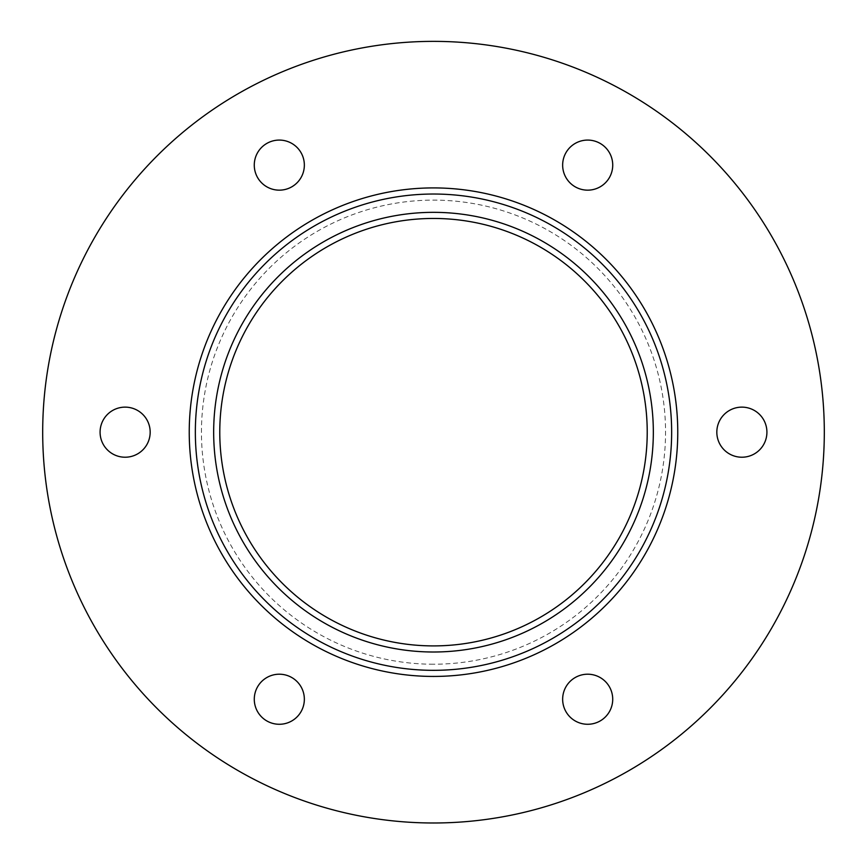 <?xml version="1.0" encoding="UTF-8"?>
<svg xmlns="http://www.w3.org/2000/svg" width="867" height="867" viewBox="0 0 867 867"><rect width="100%" height="100%" fill="white"/><g stroke="black" fill="none" stroke-linecap="round" stroke-linejoin="round"><path stroke-width="0.65" stroke-dasharray="4.33 3.25" d="M433.5 645.904A213.726 213.726 0 0 1 248.406 325.32A213.726 213.726 0 0 1 618.594 325.32A213.726 213.726 0 0 1 433.5 645.904M433.5 664.22A232.042 232.042 0 0 1 232.54 316.152A232.042 232.042 0 0 1 634.46 316.152A232.042 232.042 0 0 1 433.5 664.22M433.5 676.433A244.256 244.256 0 0 1 221.963 310.05A244.256 244.256 0 0 1 645.037 310.05A244.256 244.256 0 0 1 433.5 676.433A244.256 244.256 0 0 1 221.963 310.05A244.256 244.256 0 0 1 645.037 310.05A244.256 244.256 0 0 1 433.5 676.433A244.256 244.256 0 0 1 221.963 310.05A244.256 244.256 0 0 1 645.037 310.05A244.256 244.256 0 0 1 433.5 676.433M433.5 822.989A390.811 390.811 0 0 1 95.045 236.778A390.811 390.811 0 0 1 771.955 236.778A390.811 390.811 0 0 1 433.5 822.989M266.798 720.921A25.035 25.035 0 0 1 266.798 677.561A25.035 25.035 0 0 1 304.35 699.236A25.035 25.035 0 0 1 266.798 720.921M600.202 720.921A25.035 25.035 0 0 1 562.65 699.236A25.035 25.035 0 0 1 600.202 677.561A25.035 25.035 0 0 1 600.202 720.921M766.916 432.178A25.035 25.035 0 0 1 729.353 453.864A25.035 25.035 0 0 1 729.353 410.492A25.035 25.035 0 0 1 766.916 432.178M600.202 143.434A25.035 25.035 0 0 1 600.202 186.806A25.035 25.035 0 0 1 562.65 165.12A25.035 25.035 0 0 1 600.202 143.434M266.798 143.434A25.035 25.035 0 0 1 304.35 165.12A25.035 25.035 0 0 1 266.798 186.806A25.035 25.035 0 0 1 266.798 143.434M100.084 432.178A25.035 25.035 0 0 1 137.647 410.492A25.035 25.035 0 0 1 137.647 453.864A25.035 25.035 0 0 1 100.084 432.178"/><path stroke-width="1.3" d="M433.5 645.904A213.726 213.726 0 0 1 248.406 325.32A213.726 213.726 0 0 1 618.594 325.32A213.726 213.726 0 0 1 433.5 645.904M433.5 652.006A219.828 219.828 0 0 1 243.118 322.264A219.828 219.828 0 0 1 623.882 322.264A219.828 219.828 0 0 1 433.5 652.006M433.5 670.332A238.154 238.154 0 0 1 227.252 313.106A238.154 238.154 0 0 1 639.748 313.106A238.154 238.154 0 0 1 433.5 670.332M433.5 676.433A244.256 244.256 0 0 1 221.963 310.05A244.256 244.256 0 0 1 645.037 310.05A244.256 244.256 0 0 1 433.5 676.433M433.5 822.989A390.811 390.811 0 0 1 95.045 236.778A390.811 390.811 0 0 1 771.955 236.778A390.811 390.811 0 0 1 433.5 822.989M266.798 720.921A25.035 25.035 0 0 0 304.35 699.236A25.035 25.035 0 0 0 266.798 677.561A25.035 25.035 0 0 0 266.798 720.921M600.202 720.921A25.035 25.035 0 0 0 600.202 677.561A25.035 25.035 0 0 0 562.65 699.236A25.035 25.035 0 0 0 600.202 720.921M766.916 432.178A25.035 25.035 0 0 0 729.353 410.492A25.035 25.035 0 0 0 729.353 453.864A25.035 25.035 0 0 0 766.916 432.178M600.202 143.434A25.035 25.035 0 0 0 562.65 165.12A25.035 25.035 0 0 0 600.202 186.806A25.035 25.035 0 0 0 600.202 143.434M266.798 143.434A25.035 25.035 0 0 0 266.798 186.806A25.035 25.035 0 0 0 304.35 165.12A25.035 25.035 0 0 0 266.798 143.434M100.084 432.178A25.035 25.035 0 0 0 137.647 453.864A25.035 25.035 0 0 0 137.647 410.492A25.035 25.035 0 0 0 100.084 432.178"/></g></svg>
